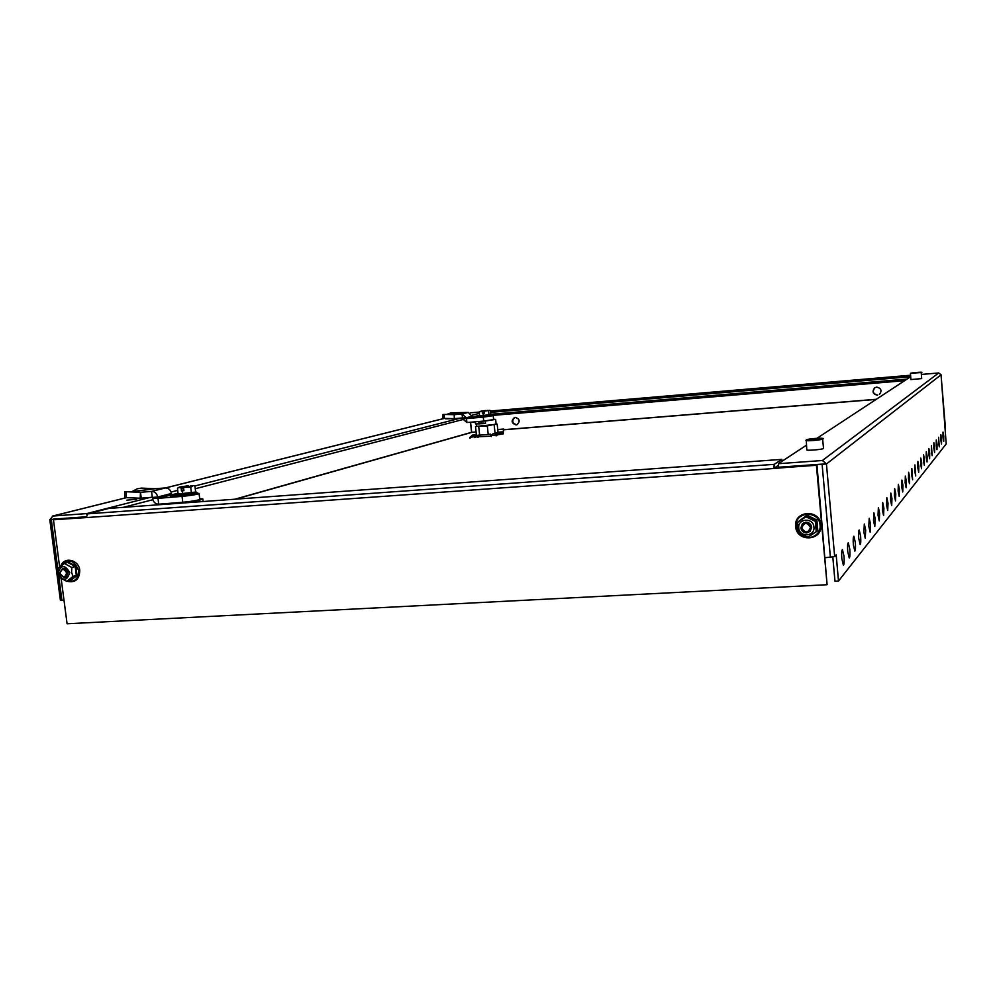 <?xml version="1.0" encoding="UTF-8"?>
<svg xmlns="http://www.w3.org/2000/svg" width="996" height="996" viewBox="0 0 996 996"><rect width="100%" height="100%" fill="white"/><g stroke="black" fill="none" stroke-linecap="round" stroke-linejoin="round"><path stroke-width="1.49" d="M126.841 500.166L136.689 499.183L126.841 500.166M86.241 516.775L49.8 519.563L86.241 516.924M64.005 600.277L60.395 600.252L49.8 519.563M86.241 516.762L53.149 519.14M86.839 514.534L86.714 513.587L52.8 516.04L50.373 519.327M479.25 412.07L470.286 412.83M86.714 513.587L149.886 497.465M171.1 492.049L177.761 490.343M194.681 486.023L460.787 418.096M472.291 415.158L479.387 413.34M123.305 507.35L152.824 499.718M171.959 494.763L178.122 493.182M195.253 488.75L462.816 419.577M472.863 416.988L479.586 415.245M490.655 412.356L908.589 376.874L910.605 375.567M908.589 376.874L908.676 378.007M490.854 414.261L907.057 379.078M65.313 577.431L68.039 572.65L63.545 568.268M66.296 576.933L68.027 572.65C67.205 569.388 65.35 567.969 62.474 568.405M58.117 573.26C63.097 581.502 66.969 581.266 69.745 572.551C64.752 564.309 60.881 564.545 58.117 573.26M64.379 563.45L58.142 568.355L57.893 573.074L59.312 577.294L66.72 581.353L72.982 576.472L71.575 572.239L71.812 567.508L75.161 566.487L67.74 562.441L64.379 563.45L71.812 567.508M66.956 562.678L68.014 561.893L75.808 566.139L77.028 575.526L70.467 580.643L66.72 581.353M70.081 580.295L76.319 575.427L72.982 576.472M77.028 575.526L76.319 575.427L75.161 566.487L75.808 566.139M801.768 527.98C804.17 522.203 807.084 522.029 810.507 527.444C808.092 533.209 805.179 533.383 801.768 527.98M805.764 522.265C809.038 522.39 810.993 524.058 811.603 527.27L810.209 531.316L806.723 532.935C803.448 532.81 801.506 531.142 800.896 527.93L802.378 523.784L805.764 522.265M811.69 527.195C810.059 522.315 807.034 521.095 802.614 523.56L805.826 522.203C809.101 522.327 811.055 523.996 811.665 527.22L810.097 531.441L811.69 527.195L807.32 522.315M66.645 572.899C65.051 577.917 62.823 578.054 59.947 573.31C61.54 568.28 63.769 568.143 66.645 572.899M64.254 577.655L59.536 573.248L63.034 568.33L67.753 572.737L65.163 577.481L64.254 577.655M62.362 568.442L63.234 568.268L67.952 572.675L65.363 577.419M806.885 449.744L806.772 449.881C806.399 450.852 822.41 449.532 823.443 448.524L823.431 448.275M815.014 438.701L818.102 439.124L809.673 439.771L815.014 438.701L815.089 439.497M491.451 414.722L491.19 415.967L479.723 417.187L479.636 415.768L490.966 414.61L479.574 415.917L479.225 411.921L485.562 410.501L480.508 411.298L482.5 411.273L482.662 412.257L483.695 411.995L482.637 412.058M484.056 411.186L487.119 410.8M483.209 411.946L484.019 411.858M483.994 411.709L482.599 411.883M487.106 410.414L490.244 410.539M484.156 413.141L482.4 413.539L482.276 411.336L481.031 411.41L482.189 411.535M483.944 413.141L483.695 411.995M490.879 414.51L490.468 410.638L489.721 410.302M482.4 413.539L484.18 413.39L483.969 411.385M483.321 415.768L483.11 413.514M489.036 415.12L488.55 411.136M485.5 423.238L481.155 423.4L483.172 422.939M495.622 419.391L485.276 421.047L485.538 423.524L476.3 423.91L476.574 426.375L496.145 424.308L495.622 419.391L493.593 419.254M476.561 426.251L487.305 425.915L496.108 424.022M497.178 424.147L498.075 432.588M497.838 434.754L503.204 433.87L498.1 434.679M475.515 426.537L476.424 435.003M477.121 437.319L476.885 435.115M478.727 426.624L479.649 435.128L478.117 435.165L478.341 437.169M487.305 425.915L488.214 434.43L479.649 435.128M490.791 436.161L490.58 434.156L488.214 434.43M494.178 424.993L495.074 433.497M485.276 421.047L485.986 420.86M481.118 423.113L479.001 423.288M483.284 417.112L466.489 418.606L466.925 422.553L483.707 421.071L493.618 419.59L493.207 415.656L483.284 417.112L483.707 421.071M491.875 415.544L493.207 415.656M446.606 414.485L451.151 412.78L468.307 412.431L472.602 416.913L466.489 418.606L478.765 416.515M478.852 416.838L474.071 417.598L479.064 417.05M454.686 418.619L462.48 417.947L462.044 414L454.226 414.672L454.3 418.644L454.238 414.672L444.341 414.436L444.191 418.395L442.859 418.432L454.3 418.644M472.515 416.129L466.302 417.722L466.389 418.507L462.667 418.83L462.58 418.034L466.302 417.722L462.044 414L468.307 412.431M462.667 418.83L466.925 422.553M443.145 414.51L444.341 414.436M444.191 418.395L454.089 418.644L445.586 418.843M476.1 417.075L477.707 417.299M474.631 421.881L476.399 424.782M479.076 424.022L478.815 421.507M178.222 493.979L195.776 492.036L178.11 494.165L177.5 488.239L179.579 487.044L188.53 485.724L179.579 487.343L181.733 487.442L182.056 488.874L183.638 488.476M183.75 487.38L190.684 487.243L192.738 486.048L183.75 487.38L191.879 486.11L190.535 485.65L190.56 486.397M183.613 488.289L181.957 488.414M181.944 488.376L183.6 488.14M183.563 487.903L181.907 488.189M190.535 485.65L193.635 485.587M183.862 490.231L181.409 490.866L181.235 487.567L179.629 487.617L181.035 487.891M188.891 486.671L188.53 485.724M178.595 487.442L177.5 488.239M181.409 490.866L183.911 490.667L183.538 487.704M182.592 494.24L182.243 490.879M191.481 493.169L190.684 487.243M195.639 491.887L194.942 486.16M188.07 486.795L188.045 485.849M184.596 502.88L184.534 502.382C195.353 501.15 201.441 500.004 202.811 498.946L199.686 498.573M184.534 502.382L186.115 501.959M182.044 496.382L157.978 498.336L158.713 504.2L182.778 502.27C192.415 501.324 198.079 500.341 199.785 499.307L199.063 493.468C197.357 494.464 191.693 495.435 182.044 496.382L182.778 502.27M197.096 493.182L199.063 493.468M154.915 488.712L131.908 491.613L137.299 488.787L141.469 488.102L154.915 488.712L165.398 487.953C168.66 488.065 170.677 489.92 171.436 493.493L171.586 494.651L157.978 498.336L171.735 494.788L177.5 494.402M177.027 495.224L170.378 496.556L177.35 495.871M141.233 498.137L152.288 497.278L151.554 491.414L140.498 492.285L124.861 491.688L140.498 492.285L141.233 498.137L140.224 498.199L140.448 492.285L131.011 491.825L154.878 488.712M171.436 493.493L157.679 497.029L157.829 498.199L152.587 498.585L152.438 497.415L157.679 497.029C156.895 493.394 154.853 491.526 151.554 491.414L165.398 487.953M152.587 498.585C153.372 502.208 155.413 504.076 158.713 504.2M126.417 491.763L126.181 497.664L124.637 497.589L124.861 491.688M126.181 497.664L140.224 498.199M174.873 495.386L177.288 495.809M171.349 503.192L171.511 503.839M177.313 503.416L177.226 502.719M798.755 527.98C799.265 537.691 815.151 536.757 813.931 527.058C813.408 517.31 797.497 518.306 798.755 527.98M798.593 521.468L807.059 515.193L797.497 522.452L798.418 532.686L807.781 537.267L816.234 531.615L815.313 521.356L816.347 520.36L806.997 515.804L805.926 516.775L815.313 521.356M807.059 515.193L816.882 519.974L817.841 530.719L808.976 536.508M817.841 530.719L816.234 531.615M797.497 522.452L805.926 516.775M817.268 530.582L816.882 519.974M497.813 433.322L493.132 433.696L491.153 435.613L495.971 434.928L498.772 432.762L503.167 432.874L503.441 431.778L498.037 432.214M498.772 432.762L495.037 433.073M476.387 434.58L472.938 434.866L476.362 434.356M471.955 435.414L476.611 435.04L474.694 436.646L469.913 437.344L472.938 434.866M495.971 434.928L496.083 435.875L498.896 433.746L502.569 433.795M474.694 436.646L474.818 437.593L476.96 435.775M497.763 429.662L503.627 429.052L497.751 429.537M503.627 429.052L503.204 433.87M503.316 429.214L503.441 431.778M59.623 566.824L53.46 519.775L86.241 517.111M782.034 461.273L781.86 459.38L774.228 464.348L773.904 468.494L816.957 464.871L827.091 584.714L67.081 623.77L61.217 578.987M53.46 519.775L86.291 517.584L87.71 513.836L109.05 508.383L781.86 459.38M773.88 468.319L816.409 465.281L827.091 584.714M778.499 465.257L774.539 467.896M910.967 379.563L921.686 378.592M915.486 372.965L918.673 372.429L915.486 372.965M841.832 558.694L843.4 565.193C844.16 564.508 844.359 561.483 843.986 556.104L842.417 549.605C841.657 550.278 841.458 553.303 841.832 558.694M847.733 551.61L849.239 557.984C849.974 557.324 850.148 554.374 849.787 549.132L848.281 542.758C847.559 543.405 847.372 546.356 847.733 551.61M853.36 544.849L854.817 551.099C855.514 550.452 855.676 547.588 855.327 542.484L853.871 536.234C853.174 536.856 853.012 539.732 853.36 544.849M858.739 538.388L860.146 544.526C860.805 543.903 860.967 541.102 860.619 536.134L859.212 529.997C858.552 530.594 858.39 533.395 858.739 538.388M863.881 532.213L865.25 538.238L865.686 530.046L864.316 524.02L863.881 532.213M868.811 526.299L870.131 532.213L870.529 524.232L869.209 518.306L868.811 526.299M873.517 520.634L874.799 526.448L875.173 518.655L873.89 512.84L873.517 520.634M878.036 515.206L879.281 520.92L879.63 513.301L878.385 507.587L878.036 515.206M882.381 509.989L883.589 515.604L883.9 508.172L882.693 502.544L882.381 509.989M886.552 504.984L887.71 510.512L888.009 503.229L886.838 497.701L886.552 504.984M890.548 500.179L891.694 505.607L891.955 498.486L890.822 493.057L890.548 500.179M894.408 495.547L895.504 500.888L895.765 493.916L894.657 488.575L894.408 495.547M898.118 491.09L899.189 496.344L899.425 489.522L898.342 484.268L898.118 491.09M901.691 486.795L902.737 491.974L902.949 485.289L901.903 480.109L901.691 486.795M905.14 482.662L906.148 487.754L906.348 481.205L905.339 476.1L905.14 482.662M908.464 478.665L909.448 483.683L909.634 477.258L908.638 472.241L908.464 478.665M911.676 474.806L912.635 479.761L911.838 468.506L911.676 474.806M914.764 471.083L915.71 475.964L914.926 464.908L914.764 471.083M917.764 467.498L918.686 472.291L918.822 466.228L917.901 461.422L917.764 467.498M920.665 464.012L921.549 468.743L921.686 462.791L920.79 458.06L920.665 464.012M923.466 460.65L924.338 465.306L924.45 459.467L923.578 454.799L923.466 460.65M926.18 457.388L927.027 461.982L927.127 456.243L926.28 451.636L926.18 457.388M928.807 454.238L929.629 458.77L929.729 453.118L928.895 448.586L928.807 454.238M931.347 451.176L932.156 455.645L931.434 445.623L931.347 451.176M933.825 448.212L934.609 452.62L934.684 447.167L933.899 442.747L933.825 448.212M936.215 445.337L936.987 449.682L937.062 444.316L936.277 439.958L936.215 445.337M938.531 442.548L939.29 446.843L938.593 437.256L938.531 442.548M940.797 439.834L941.531 444.079L941.594 438.875L940.847 434.63L940.797 439.834M942.988 437.194L943.71 441.39L943.76 436.273L943.025 432.077L942.988 437.194M921.362 374.446L938.705 372.965L941.058 374.807L946.2 443.93L838.495 581.042L836.179 554.859L834.673 556.59L825.261 557.71M945.441 428.131L941.046 374.82L826.443 463.974L834.673 556.59M806.362 445.274L778.362 463.688L822.372 460.513L826.431 463.8L778.025 467.647L826.443 463.974M838.495 581.042L834.972 581.228L832.83 557.162M822.758 464.074L778.673 467.211L778.362 463.688M910.705 376.675L816.957 438.302M879.406 394.478C882.182 390.681 881.273 388.228 876.679 387.108L874.749 387.78C871.861 391.553 872.733 394.043 877.376 395.213L877.613 395.063C872.982 393.881 872.11 391.403 874.998 387.631L875.023 387.606M517.024 424.719L516.663 424.769C512.131 423.2 511.558 420.735 514.932 417.386M515.243 417.336L514.546 417.473C510.923 420.748 511.421 423.238 516.053 424.943L516.8 424.806C520.385 421.507 519.862 419.017 515.243 417.336M496.817 435.053L498.075 434.443M477.072 436.808L491.227 436.173M476.1 431.953L471.569 432.314L234.832 499.22M470.486 422.242L471.569 432.314M471.656 432.314L470.573 422.229M473.025 416.951L478.777 416.465M491.924 415.357L904.841 380.522M491.9 415.469L904.629 380.671M61.914 600.389L58.727 576.086M57.905 569.812L51.319 519.601M52.8 516.04L126.455 497.676M165.461 487.953L443.73 418.569M490.505 410.999L910.581 375.243L490.505 410.999M67.479 581.116C74.775 582.299 78.497 578.813 78.647 570.646C74.239 559.914 68.45 558.208 61.279 565.516M823.543 448.387L822.609 439.062C821.563 440.033 805.552 441.365 805.926 440.456L806.038 440.319M822.061 438.614C823.929 437.568 807.706 438.8 806.486 439.784C804.482 440.842 820.916 439.597 822.061 438.614M479.163 416.004L490.966 414.61M479.736 416.951L491.09 415.992M460.787 413.054L448.374 414.535L460.762 413.066M178.209 494.041L177.761 494.253C174.698 495.435 190.522 494.041 195.266 492.709L195.664 491.937M179.18 495.485C172.893 497.054 189.813 495.796 195.216 494.29M798.58 532.798C805.104 542.434 821.625 536.583 820.057 525.129C819.235 509.765 794.198 511.384 796.178 526.585L798.394 532.524M773.904 468.494L86.291 517.584M774.228 464.348L87.71 513.836M921.176 372.566L910.605 373.251M910.755 373.201L920.839 372.342L910.755 373.201M822.123 464.497L830.403 557.424M938.705 372.965L822.372 460.513M235.591 499.17L471.643 432.413L476.113 432.052M503.665 429.799L876.144 399.396M876.331 399.272L503.665 429.699M443.668 418.557L165.274 487.965M126.343 497.676L52.439 516.09M60.843 565.828C64.279 556.204 78.921 559.802 79.767 570.384C79.481 579.423 75.235 583.046 67.018 581.266M822.696 438.95C827.377 437.817 811.13 438.115 806.274 439.846L806.772 449.881M481.155 423.4L480.931 421.32M443.008 414.473L442.859 418.432M180.55 503.179L180.45 502.457M196.262 492.074C197.718 492.721 197.407 493.456 195.341 494.265L178.409 496.195L177.761 494.253M203.134 501.536L202.811 498.946M820.866 524.917C822.895 541.04 796.476 542.608 795.667 526.51C793.575 510.45 820.019 508.719 820.866 524.917M500.104 432.426L495.635 432.787M491.153 435.613L491.277 436.584M469.913 437.344L470.037 438.315M910.942 379.601L910.444 373.575M921.711 378.629L921.213 372.591C924.612 371.844 914.577 372.355 910.63 373.239"/></g></svg>
